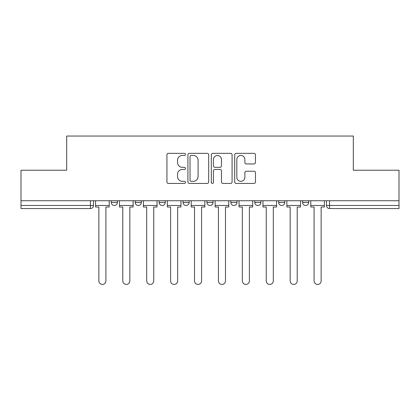 <?xml version="1.0" encoding="UTF-8"?>
<svg xmlns="http://www.w3.org/2000/svg" width="420" height="420" viewBox="0 0 420 420"><rect width="100%" height="100%" fill="white"/><g stroke="black" fill="none" stroke-linecap="round" stroke-linejoin="round"><path stroke-width="0.63" d="M185.477 154.397A1.055 1.055 0 0 0 184.422 153.342L168.436 153.342A1.507 1.507 0 0 0 166.929 154.849L166.929 181.928A1.507 1.507 0 0 0 168.436 183.435L184.422 183.435A1.055 1.055 0 0 0 185.477 182.38A1.055 1.055 0 0 0 184.422 181.33L182.353 181.33A4.814 4.814 0 0 1 177.539 176.516L177.539 174.258A4.814 4.814 0 0 1 182.353 169.444L184.422 169.444A1.055 1.055 0 0 0 185.477 168.389A1.055 1.055 0 0 0 184.422 167.339L182.353 167.339A4.814 4.814 0 0 1 177.539 162.519L177.539 160.267A4.814 4.814 0 0 1 182.353 155.453L184.422 155.453A1.055 1.055 0 0 0 185.477 154.397M302.584 200.734L302.584 202.419L308.716 202.419A3.066 3.066 0 0 1 305.65 205.485A3.066 3.066 0 0 1 302.584 202.419L302.584 200.734M254.762 200.734L254.762 202.419L260.888 202.419A3.066 3.066 0 0 1 257.822 205.485A3.066 3.066 0 0 1 254.762 202.419L254.762 200.734M230.848 200.734L230.848 202.419L236.98 202.419A3.066 3.066 0 0 1 233.914 205.485A3.066 3.066 0 0 1 230.848 202.419L230.848 200.734M183.02 200.734L183.02 202.419L189.152 202.419A3.066 3.066 0 0 1 186.086 205.485A3.066 3.066 0 0 1 183.02 202.419L183.02 200.734M253.974 163.952A1.507 1.507 0 0 0 255.476 162.446L255.476 154.849A1.507 1.507 0 0 0 253.974 153.342L236.219 153.342A1.507 1.507 0 0 0 234.712 154.849L234.712 181.928A1.507 1.507 0 0 0 236.219 183.435L253.974 183.435A1.507 1.507 0 0 0 255.476 181.928L255.476 172.751A1.507 1.507 0 0 0 253.974 171.25L246.372 171.25A1.507 1.507 0 0 0 244.871 172.751L244.871 177.303A4.027 4.027 0 0 1 240.844 181.33A4.027 4.027 0 0 1 236.817 177.303L236.817 159.474A4.027 4.027 0 0 1 240.844 155.453A4.027 4.027 0 0 1 244.871 159.474L244.871 162.446A1.507 1.507 0 0 0 246.372 163.952L253.974 163.952M21 200.734L21 170.231L66.68 170.231L66.68 136.048L353.32 136.048L353.32 170.231L399 170.231L399 200.734L21 200.734L21 205.485L93.502 205.485L93.502 200.734L93.502 205.485A3.066 3.066 0 0 1 90.436 208.551L21 208.551L21 205.485M208.682 154.849A1.507 1.507 0 0 0 207.181 153.342L189.425 153.342A1.507 1.507 0 0 0 187.918 154.849L187.918 181.928A1.507 1.507 0 0 0 189.425 183.435L207.181 183.435A1.507 1.507 0 0 0 208.682 181.928L208.682 154.849M212.819 153.342L230.575 153.342A1.507 1.507 0 0 1 232.082 154.849L232.082 181.928A1.507 1.507 0 0 1 230.575 183.435L222.978 183.435A1.507 1.507 0 0 1 221.471 181.928L221.471 170.945A1.507 1.507 0 0 0 219.97 169.444L214.93 169.444A1.507 1.507 0 0 0 213.423 170.945L213.423 182.38A1.055 1.055 0 0 1 212.368 183.435A1.055 1.055 0 0 1 211.318 182.38L211.318 154.849A1.507 1.507 0 0 1 212.819 153.342M326.498 200.734L326.498 205.485L399 205.485L399 208.551L329.564 208.551A3.066 3.066 0 0 1 326.498 205.485M399 200.734L399 205.485M308.716 200.734L308.716 202.419M284.802 200.734L284.802 202.419A3.066 3.066 0 0 1 281.736 205.485A3.066 3.066 0 0 1 278.67 202.419L284.802 202.419L284.802 200.734M278.67 200.734L278.67 202.419M260.888 200.734L260.888 202.419L260.888 200.734M236.98 202.419L236.98 200.734L236.98 202.419A3.066 3.066 0 0 1 233.914 205.485M213.066 200.734L213.066 202.419A3.066 3.066 0 0 1 210 205.485A3.066 3.066 0 0 1 206.934 202.419A3.066 3.066 0 0 0 210 205.485A3.066 3.066 0 0 0 213.066 202.419L213.066 200.734M206.934 200.734L206.934 202.419L213.066 202.419M189.152 200.734L189.152 202.419M165.239 200.734L165.239 202.419A3.066 3.066 0 0 1 162.178 205.485A3.066 3.066 0 0 1 159.112 202.419A3.066 3.066 0 0 0 162.178 205.485A3.066 3.066 0 0 0 165.239 202.419L159.112 202.419L159.112 200.734M135.198 200.734L135.198 202.419L141.33 202.419L141.33 200.734L141.33 202.419A3.066 3.066 0 0 1 138.264 205.485A3.066 3.066 0 0 1 135.198 202.419A3.066 3.066 0 0 0 138.264 205.485M111.284 200.734L111.284 202.419L117.416 202.419L117.416 200.734L117.416 202.419A3.066 3.066 0 0 1 114.35 205.485A3.066 3.066 0 0 1 111.284 202.419A3.066 3.066 0 0 0 114.35 205.485M90.436 200.734L90.436 208.551A3.066 3.066 0 0 0 93.502 205.485M191.079 155.453A1.055 1.055 0 0 0 190.029 156.503L190.029 180.275A1.055 1.055 0 0 0 191.079 181.33L193.263 181.33A4.814 4.814 0 0 0 198.077 176.516L198.077 160.267A4.814 4.814 0 0 0 193.263 155.453L191.079 155.453M221.471 159.547A4.027 4.027 0 0 0 217.45 155.526A4.027 4.027 0 0 0 213.423 159.547L213.423 165.832A1.507 1.507 0 0 0 214.93 167.339L219.97 167.339A1.507 1.507 0 0 0 221.471 165.832L221.471 159.547M95.571 205.485L95.571 207.018L98.868 207.018L98.868 280.901A3.528 3.528 0 0 0 102.396 284.424A3.528 3.528 0 0 0 105.919 280.901L105.919 207.018L109.216 207.018L109.216 205.485L95.571 205.485L95.571 200.734M109.216 205.485L109.216 200.734M119.485 205.485L119.485 207.018L122.782 207.018L122.782 280.901A3.528 3.528 0 0 0 126.305 284.424A3.528 3.528 0 0 0 129.833 280.901L129.833 207.018L133.13 207.018L133.13 205.485L119.485 205.485L119.485 200.734M133.13 205.485L133.13 200.734M143.399 205.485L143.399 207.018L146.696 207.018L146.696 280.901A3.528 3.528 0 0 0 150.218 284.424A3.528 3.528 0 0 0 153.746 280.901L153.746 207.018L157.038 207.018L157.038 205.485L143.399 205.485L143.399 200.734M157.038 205.485L157.038 200.734M167.312 205.485L167.312 207.018L170.604 207.018L170.604 280.901A3.528 3.528 0 0 0 174.132 284.424A3.528 3.528 0 0 0 177.655 280.901L177.655 207.018L180.952 207.018L180.952 205.485L167.312 205.485L167.312 200.734M180.952 205.485L180.952 200.734M191.221 205.485L191.221 207.018L194.518 207.018L194.518 280.901A3.528 3.528 0 0 0 198.046 284.424A3.528 3.528 0 0 0 201.569 280.901L201.569 207.018L204.866 207.018L204.866 205.485L191.221 205.485L191.221 200.734M204.866 205.485L204.866 200.734M215.135 205.485L215.135 207.018L218.431 207.018L218.431 280.901A3.528 3.528 0 0 0 221.954 284.424A3.528 3.528 0 0 0 225.482 280.901L225.482 207.018L228.779 207.018L228.779 205.485L215.135 205.485L215.135 200.734M228.779 205.485L228.779 200.734M239.048 205.485L239.048 207.018L242.345 207.018L242.345 280.901A3.528 3.528 0 0 0 245.868 284.424A3.528 3.528 0 0 0 249.396 280.901L249.396 207.018L252.688 207.018L252.688 205.485L239.048 205.485L239.048 200.734M252.688 205.485L252.688 200.734M262.962 205.485L262.962 207.018L266.254 207.018L266.254 280.901A3.528 3.528 0 0 0 269.782 284.424A3.528 3.528 0 0 0 273.305 280.901L273.305 207.018L276.602 207.018L276.602 205.485L262.962 205.485L262.962 200.734M276.602 205.485L276.602 200.734M286.87 205.485L286.87 207.018L290.168 207.018L290.168 280.901A3.528 3.528 0 0 0 293.695 284.424A3.528 3.528 0 0 0 297.218 280.901L297.218 207.018L300.515 207.018L300.515 205.485L286.87 205.485L286.87 200.734M300.515 205.485L300.515 200.734M310.784 205.485L310.784 207.018L314.081 207.018L314.081 280.901A3.528 3.528 0 0 0 317.604 284.424A3.528 3.528 0 0 0 321.132 280.901L321.132 207.018L324.429 207.018L324.429 205.485L310.784 205.485L310.784 200.734M324.429 205.485L324.429 200.734M329.564 200.734L329.564 208.551"/></g></svg>
